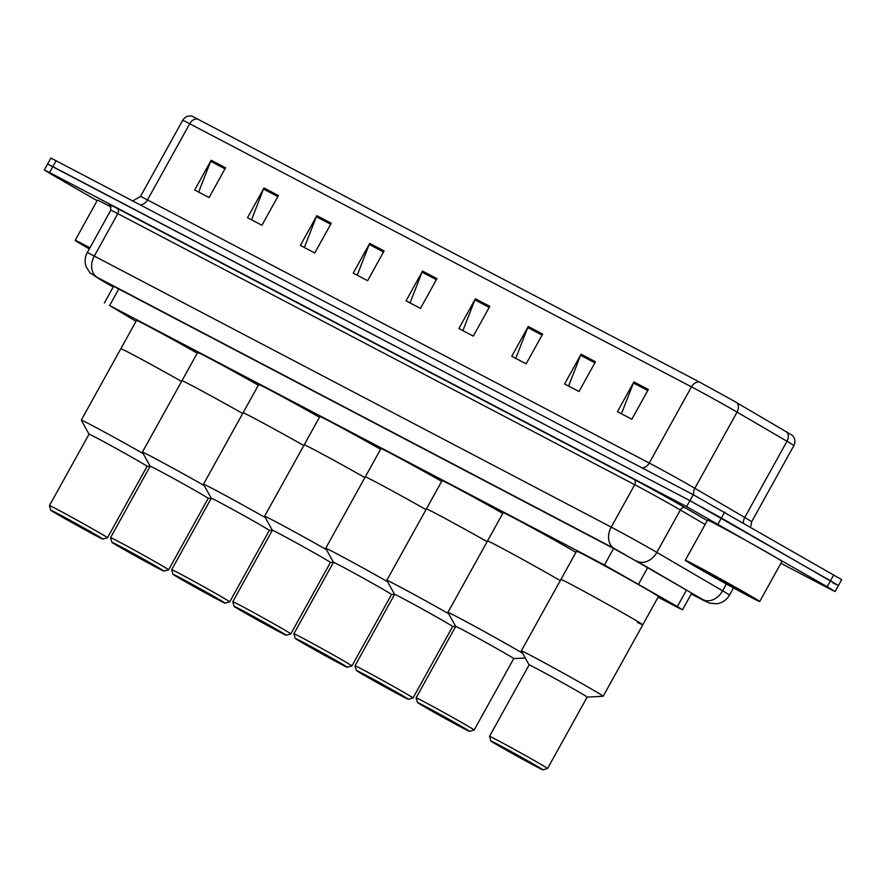 <?xml version="1.0" encoding="UTF-8"?>
<svg xmlns="http://www.w3.org/2000/svg" width="886" height="886" viewBox="0 0 886 886"><rect width="100%" height="100%" fill="white"/><g stroke="black" fill="none" stroke-linecap="round" stroke-linejoin="round"><path stroke-width="1.33" d="M658.099 597.175L677.225 607.209L682.497 609.767L677.336 606.545L604.44 564.991L109.62 305.526L136.034 321.308M691.401 593.72L697.249 596.588L692.088 593.354L646.625 566.807L612.425 547.847L111.824 285.358L106.553 282.789L113.242 286.909M97.161 200.668L52.208 174.808L44.3 169.99L49.572 172.56L686.617 506.593L827.192 586.731L835.099 591.549L829.828 588.98L780.887 563.319M44.3 169.99L47.6 164.043L52.872 166.612L689.917 500.645L830.492 580.773L838.4 585.591L833.128 583.032M197.766 118.957A8.506 6.556 117.7 0 0 189.715 123.752A34.033 0.653 -151 0 0 182.682 120.33C184.919 116.841 188.042 115.446 192.074 116.155L699.519 382.054L733.918 401.048L792.438 435.403C795.174 438.448 795.65 441.837 793.878 445.58A34.033 0.653 -151 0 0 786.978 441.272A8.506 6.479 -59.7 0 0 786.823 431.936M838.4 585.591L841.7 579.643L693.217 494.687L50.901 158.085L47.6 164.043L689.917 500.645L721.37 518.011L838.4 585.591L835.099 591.549M198.663 192.107L210.658 161.318A6.811 5.238 -62.3 0 1 211.156 160.244L194.665 190.003L209.074 197.556L225.565 167.797L211.156 160.244M251.513 219.817L263.496 189.028A6.811 5.238 -62.3 0 1 264.006 187.954L247.504 217.712L261.924 225.266L278.414 195.507L264.006 187.954M304.352 247.526L316.346 216.738A6.811 5.238 -62.3 0 1 316.845 215.663L300.354 245.422L314.763 252.986L331.264 223.217L316.845 215.663M357.202 275.236L369.196 244.447A6.811 5.238 -62.3 0 1 369.695 243.373L353.204 273.132L367.612 280.696L384.114 250.937L369.695 243.373M621.44 413.784L633.424 382.996A6.811 5.238 -62.3 0 1 633.933 381.932L617.431 411.691L631.84 419.244L648.342 389.486L633.933 381.932M568.59 386.075L580.574 355.286A6.811 5.238 -62.3 0 1 581.083 354.212L564.581 383.981L579.001 391.534L595.492 361.776L581.083 354.212M515.741 358.365L527.735 327.576A6.811 5.238 -62.3 0 1 528.233 326.502L511.743 356.261L526.151 363.825L542.653 334.066L528.233 326.502M462.902 330.655L474.885 299.867A6.811 5.238 -62.3 0 1 475.394 298.792L458.893 328.551L473.301 336.115L489.803 306.357L475.394 298.792M410.052 302.946L422.035 272.157A6.811 5.238 -62.3 0 1 422.544 271.083L406.043 300.841L420.462 308.406L436.953 278.647L422.544 271.083M698.478 568.314A42.539 0.82 29 0 1 685.288 560.284A42.539 0.82 29 0 1 707.017 571.481A42.539 0.82 29 0 1 746.521 593.509A42.539 0.82 29 0 1 759.701 601.539A42.539 0.82 29 0 1 737.983 590.342A42.539 0.82 29 0 1 698.478 568.314M685.288 560.284L707.56 520.115A42.539 0.82 29 0 1 729.289 531.312A42.539 0.82 29 0 1 768.793 553.329A42.539 0.82 29 0 1 781.973 561.359L759.701 601.539M738.16 589.124L746.765 594.351L732.811 587.174L698.246 567.45L738.16 589.124M521.333 650.878A46.792 0.897 29 0 1 531.002 655.585A46.792 0.897 29 0 1 576.531 680.514A46.792 0.897 29 0 1 603.178 696.252A46.792 0.897 29 0 1 603.156 696.263L587.152 697.105A33.181 0.642 29 0 0 568.258 685.93A33.181 0.642 29 0 0 535.964 668.254A33.181 0.642 29 0 0 529.108 664.921A33.181 0.642 29 0 1 529.108 664.921L521.333 650.911A46.792 0.897 29 0 1 521.333 650.878L576.587 551.192A46.792 0.897 29 0 1 600.486 563.507A46.792 0.897 29 0 1 643.945 587.728A46.792 0.897 29 0 1 658.442 596.555L642.771 624.829A46.792 0.897 -151 0 0 616.124 609.092A46.792 0.897 -151 0 0 570.584 584.162A46.792 0.897 -151 0 0 560.916 579.455A46.792 0.897 29 0 1 584.815 591.77A46.792 0.897 29 0 1 628.274 616.003A46.792 0.897 29 0 1 642.771 624.829A46.792 0.897 29 0 1 637.355 622.326M490.844 740.984L489.526 736.355A33.181 0.642 29 0 1 489.526 736.344A33.181 0.642 29 0 1 496.381 739.677A33.181 0.642 29 0 1 528.665 757.353A33.181 0.642 29 0 1 547.559 768.516A33.181 0.642 29 0 1 547.548 768.527L542.93 769.845A29.781 0.576 29 0 1 536.783 766.844A29.781 0.576 29 0 1 508.043 751.118A29.781 0.576 29 0 1 490.844 740.984A29.781 0.576 29 0 1 497.002 743.963A29.781 0.576 29 0 1 526.206 759.955A29.781 0.576 29 0 1 542.93 769.845M498.707 744.949L540.704 768.605L508.586 751.361L493.081 742.202L498.707 744.949M89.309 248.933A42.539 0.82 29 0 1 88.345 248.379A42.539 0.82 29 0 1 75.155 240.361A42.539 0.82 29 0 1 89.929 247.803M75.155 240.361L97.427 200.181A42.539 0.82 29 0 1 111.149 207.069M89.53 248.534L88.113 247.526L89.707 248.213M502.794 513.404A46.792 0.897 29 0 0 442.07 480.655L426.399 508.918A46.792 0.897 29 0 1 487.123 541.678A46.792 0.897 -151 0 0 436.067 513.625A46.792 0.897 -151 0 0 426.399 508.918L386.817 580.341A46.792 0.897 29 0 0 386.817 580.385L394.591 594.395A33.181 0.642 29 0 1 394.591 594.384A33.181 0.642 29 0 1 401.447 597.718A33.181 0.642 29 0 1 433.73 615.393A33.181 0.642 29 0 1 452.635 626.557L455.681 626.402A33.181 0.642 29 0 0 455.703 626.457L447.928 612.425A46.792 0.897 29 0 1 447.917 612.392L487.51 540.969A46.792 0.897 29 0 1 511.41 553.285A46.792 0.897 29 0 1 554.857 577.506A46.792 0.897 29 0 1 560.262 580.64A46.792 0.897 -151 0 0 497.179 545.676A46.792 0.897 -151 0 0 487.51 540.969L503.182 512.695A46.792 0.897 29 0 1 527.081 525.01A46.792 0.897 29 0 1 570.529 549.231A46.792 0.897 29 0 1 575.933 552.366M447.917 612.392A46.792 0.897 29 0 1 457.586 617.099A46.792 0.897 29 0 1 522.596 653.192M417.439 702.487L416.11 697.869A33.181 0.642 29 0 1 416.11 697.847L455.703 626.424A33.181 0.642 29 0 1 462.558 629.769A33.181 0.642 29 0 1 494.842 647.444A33.181 0.642 29 0 1 513.747 658.597L474.154 730.02A33.181 0.642 29 0 1 474.143 730.031L469.514 731.36A29.781 0.576 29 0 1 463.378 728.358A29.781 0.576 29 0 1 434.638 712.621A29.781 0.576 29 0 1 417.439 702.487A29.781 0.576 29 0 1 423.597 705.466A29.781 0.576 29 0 1 452.801 721.47A29.781 0.576 29 0 1 469.514 731.36M416.11 697.847A33.181 0.642 29 0 1 422.965 701.191A33.181 0.642 29 0 1 455.26 718.867A33.181 0.642 29 0 1 474.154 730.02M425.302 706.452L467.299 730.108L435.181 712.876L419.676 703.717L425.302 706.452M386.817 580.341A46.792 0.897 29 0 1 396.485 585.048A46.792 0.897 29 0 1 448.659 613.743M394.591 594.384L354.998 665.807A33.181 0.642 29 0 1 354.998 665.807A33.181 0.642 29 0 1 361.865 669.14A33.181 0.642 29 0 1 394.148 686.816A33.181 0.642 29 0 1 413.042 697.98A33.181 0.642 29 0 1 413.031 697.991L452.635 626.557M402.266 696.307A29.781 0.576 29 0 1 373.527 680.581A29.781 0.576 29 0 1 356.327 670.447A29.781 0.576 29 0 1 362.485 673.426A29.781 0.576 29 0 1 391.69 689.419A29.781 0.576 29 0 1 408.413 699.309A29.781 0.576 29 0 1 402.266 696.307M364.19 674.412L406.187 698.068L374.069 680.825L358.564 671.666L364.19 674.412M333.49 562.366A33.181 0.642 29 0 1 333.479 562.344L325.705 548.334A46.792 0.897 29 0 1 325.705 548.301L365.287 476.878A46.792 0.897 29 0 1 426.011 509.627A46.792 0.897 -151 0 0 374.966 481.585A46.792 0.897 -151 0 0 365.287 476.878L380.958 448.604A46.792 0.897 29 0 1 441.682 481.364M325.705 548.301A46.792 0.897 29 0 1 335.373 553.008A46.792 0.897 29 0 1 387.547 581.692M330.412 562.477L333.457 562.322A33.181 0.642 29 0 1 340.346 565.678A33.181 0.642 29 0 1 372.629 583.353A33.181 0.642 29 0 1 391.523 594.517L394.569 594.362M333.479 562.344L293.897 633.767A33.181 0.642 29 0 1 293.897 633.767A33.181 0.642 29 0 1 300.753 637.1A33.181 0.642 29 0 1 333.036 654.776A33.181 0.642 29 0 1 351.93 665.94A33.181 0.642 29 0 1 351.919 665.94L391.523 594.517M341.154 664.267A29.781 0.576 29 0 1 312.415 648.541A29.781 0.576 29 0 1 295.215 638.407A29.781 0.576 29 0 1 301.373 641.386A29.781 0.576 29 0 1 330.578 657.379A29.781 0.576 29 0 1 347.301 667.269A29.781 0.576 29 0 1 341.154 664.267M303.078 642.361L345.075 666.028L312.957 648.785L297.452 639.626L303.078 642.361M234.114 606.356A29.781 0.576 29 0 1 240.261 609.335A29.781 0.576 29 0 1 269.477 625.339A29.781 0.576 29 0 1 286.189 635.229A29.781 0.576 29 0 1 280.042 632.227A29.781 0.576 29 0 1 251.303 616.49A29.781 0.576 29 0 1 234.114 606.356L232.785 601.738A33.181 0.642 29 0 1 232.785 601.716A33.181 0.642 29 0 1 239.641 605.06A33.181 0.642 29 0 1 271.924 622.736A33.181 0.642 29 0 1 290.829 633.889L330.412 562.466A33.181 0.642 29 0 0 311.518 551.313A33.181 0.642 29 0 0 279.234 533.638A33.181 0.642 29 0 0 272.379 530.293A33.181 0.642 29 0 0 272.379 530.326L264.593 516.294A46.792 0.897 29 0 1 264.593 516.261L304.186 444.838A46.792 0.897 29 0 1 364.899 477.587A46.792 0.897 -151 0 0 313.854 449.545A46.792 0.897 -151 0 0 304.186 444.838L319.857 416.564A46.792 0.897 29 0 1 380.57 449.313M264.593 516.261A46.792 0.897 29 0 1 274.261 520.968A46.792 0.897 29 0 1 326.436 549.652M241.967 610.321L283.963 633.977L251.845 616.745L236.34 607.586L241.967 610.321M290.829 633.889A33.181 0.642 29 0 1 290.818 633.9L286.189 635.229M272.356 530.282L269.3 530.437A33.181 0.642 29 0 0 250.406 519.262A33.181 0.642 29 0 0 218.122 501.587A33.181 0.642 29 0 0 211.267 498.253A33.181 0.642 29 0 1 211.267 498.253L203.492 484.254A46.792 0.897 29 0 1 203.481 484.21L243.074 412.787A46.792 0.897 29 0 1 303.787 445.547A46.792 0.897 -151 0 0 252.743 417.494A46.792 0.897 -151 0 0 243.074 412.787L258.745 384.524A46.792 0.897 29 0 1 319.458 417.273M203.481 484.21A46.792 0.897 29 0 1 213.149 488.917A46.792 0.897 29 0 1 265.324 517.612M211.267 498.253L171.674 569.676A33.181 0.642 29 0 1 171.674 569.676A33.181 0.642 29 0 1 178.529 573.009A33.181 0.642 29 0 1 210.813 590.685A33.181 0.642 29 0 1 229.718 601.849A33.181 0.642 29 0 1 229.707 601.86L269.311 530.426M218.942 600.176A29.781 0.576 29 0 1 190.202 584.45A29.781 0.576 29 0 1 173.003 574.316A29.781 0.576 29 0 1 179.149 577.295A29.781 0.576 29 0 1 208.365 593.288A29.781 0.576 29 0 1 225.077 603.178A29.781 0.576 29 0 1 218.942 600.176M180.855 578.281L222.862 601.937L190.745 584.694L175.229 575.546L180.855 578.281M150.155 466.235A33.181 0.642 29 0 1 150.155 466.213L142.38 452.203A46.792 0.897 29 0 1 142.369 452.17L181.962 380.747A46.792 0.897 29 0 1 242.675 413.496A46.792 0.897 -151 0 0 191.631 385.454A46.792 0.897 -151 0 0 181.962 380.747L197.633 352.473A46.792 0.897 29 0 1 258.347 385.233M142.369 452.17A46.792 0.897 29 0 1 152.038 456.877A46.792 0.897 29 0 1 204.212 485.561M111.891 542.276A29.781 0.576 29 0 1 118.048 545.255A29.781 0.576 29 0 1 147.253 561.248A29.781 0.576 29 0 1 163.965 571.138A29.781 0.576 29 0 1 157.83 568.136A29.781 0.576 29 0 1 129.09 552.41A29.781 0.576 29 0 1 111.891 542.276L110.562 537.647A33.181 0.642 29 0 1 110.562 537.636L150.155 466.213A33.181 0.642 29 0 1 157.01 469.547A33.181 0.642 29 0 1 189.294 487.222A33.181 0.642 29 0 1 208.199 498.386L211.245 498.231M110.562 537.636A33.181 0.642 29 0 1 117.417 540.969A33.181 0.642 29 0 1 149.701 558.645A33.181 0.642 29 0 1 168.606 569.809A33.181 0.642 29 0 1 168.595 569.82L208.199 498.386M119.754 546.23L161.75 569.897L129.633 552.654L114.128 543.495L119.754 546.23M150.133 466.191L147.087 466.346A33.181 0.642 29 0 0 128.182 455.182A33.181 0.642 29 0 0 95.898 437.507A33.181 0.642 29 0 0 89.043 434.173A33.181 0.642 29 0 1 89.043 434.173L81.268 420.163A46.792 0.897 29 0 1 81.268 420.13L120.85 348.707A46.792 0.897 29 0 1 181.575 381.456A46.792 0.897 -151 0 0 130.519 353.414A46.792 0.897 -151 0 0 120.85 348.707L136.522 320.433A46.792 0.897 29 0 1 197.246 353.182M81.268 420.13A46.792 0.897 29 0 1 90.937 424.837A46.792 0.897 29 0 1 143.111 453.521M50.779 510.225A29.781 0.576 29 0 1 56.937 513.215A29.781 0.576 29 0 1 86.141 529.208A29.781 0.576 29 0 1 102.865 539.098A29.781 0.576 29 0 1 96.718 536.096A29.781 0.576 29 0 1 67.978 520.37A29.781 0.576 29 0 1 50.779 510.225L49.45 505.607A33.181 0.642 29 0 1 49.45 505.585A33.181 0.642 29 0 1 56.316 508.929A33.181 0.642 29 0 1 88.6 526.605A33.181 0.642 29 0 1 107.494 537.758A33.181 0.642 29 0 1 107.483 537.769L147.087 466.346M58.642 514.19L100.639 537.857L68.521 520.614L53.016 511.455L58.642 514.19M647.777 567.472L638.64 583.94M613.599 548.467L604.44 564.991M686.462 590.076L677.336 606.545M118.779 289.002L109.62 305.526M702.842 600.032A17.011 13.113 117.7 0 0 703.185 600.221L691.257 593.974L702.908 599.589L614.341 548.534L97.405 277.473L113.209 286.975L101.126 280.098A17.011 8.406 -60.4 0 0 101.281 280.186M100.96 280.009A17.011 8.406 -60.4 0 0 101.126 280.098L90.073 272.899L86.186 266.83C84.48 261.946 84.834 257.217 87.26 252.643A34.033 0.653 29 0 1 94.293 256.065L611.218 527.115A34.033 0.653 29 0 1 653.17 550.272A34.033 0.653 29 0 1 656.825 552.388L680.337 509.982A34.033 0.653 -151 0 0 676.683 507.866A34.033 0.653 -151 0 0 634.73 484.708L117.794 213.648A34.033 0.653 -151 0 0 110.761 210.226C110.672 205.63 110.373 203.902 109.864 205.031M109.997 205.142A38.286 0.731 29 0 1 117.018 208.299L633.944 479.359A4.253 3.278 -62.3 0 1 634.73 484.708L611.218 527.115A17.011 13.113 117.7 0 0 614.341 548.534M633.944 479.359A38.286 0.731 29 0 1 681.146 505.408A38.286 0.731 29 0 1 685.255 507.789L707.272 520.647M827.192 586.731L833.792 574.826M718.081 523.958L724.67 512.053M686.617 506.593L693.217 494.687M49.572 172.56L56.172 160.654M637.145 561.17A17.011 12.958 -59.7 0 0 656.825 552.388L722.599 590.807L726.376 583.985M702.908 599.589A17.011 12.958 -59.7 0 0 722.599 590.807A34.033 0.653 29 0 1 729.488 595.115L733.497 587.894M705.145 524.479L680.337 509.982A4.253 3.234 120.3 0 1 685.255 507.789M97.405 277.473A17.011 13.113 117.7 0 1 94.293 256.065L117.794 213.648A4.253 3.278 -62.3 0 0 117.018 208.299M729.488 595.115C726.631 599.988 722.411 602.868 716.829 603.743L709.885 603.222L703.185 600.221A17.011 13.113 117.7 0 0 703.573 600.42M140.342 204.788A8.506 6.556 117.7 0 0 147.486 199.926L649.239 463.035A34.033 0.653 29 0 1 691.191 486.181A34.033 0.653 29 0 1 694.845 488.297L744.749 517.457A34.033 0.653 29 0 1 751.649 521.754L750.652 527.004M132.878 200.878L140.453 196.504A34.033 0.653 29 0 1 147.486 199.926L189.715 123.752L691.468 386.85A8.506 6.556 -62.3 0 1 699.519 382.054M743.432 522.851A8.506 6.479 120.3 0 1 744.749 517.457L786.978 441.272L737.074 412.112A34.033 0.653 -151 0 0 733.42 409.996A34.033 0.653 -151 0 0 691.468 386.85L649.239 463.035A8.506 6.556 117.7 0 1 642.095 467.886M736.919 402.776A8.506 6.479 -59.7 0 1 737.074 412.112L694.845 488.297A8.506 6.479 120.3 0 0 693.694 494.953M422.035 272.157L436.377 279.677M474.885 299.867L489.227 307.387M527.735 327.576L542.077 335.096M580.574 355.286L594.916 362.806M633.424 382.996L647.766 390.516M369.196 244.447L383.538 251.967M316.346 216.738L330.688 224.258M263.496 189.028L277.839 196.548M210.658 161.318L225 168.838M691.722 593.144L682.497 609.767M113.596 286.289L104.349 302.957M87.26 252.643L110.761 210.226M182.682 120.33L140.453 196.504M793.878 445.58L751.649 521.754M529.108 664.921L489.526 736.344M642.771 624.829L603.178 696.252M587.152 697.094L547.559 768.516M513.736 658.608L525.265 658.01M356.327 670.447L354.998 665.818M408.413 699.309L413.031 697.991M295.215 638.407L293.897 633.778M347.301 667.269L351.919 665.94M272.379 530.293L232.785 601.716M173.003 574.316L171.674 569.687M225.077 603.178L229.707 601.86M163.965 571.138L168.595 569.82M89.043 434.173L49.45 505.585M102.865 539.098L107.483 537.769"/></g></svg>
